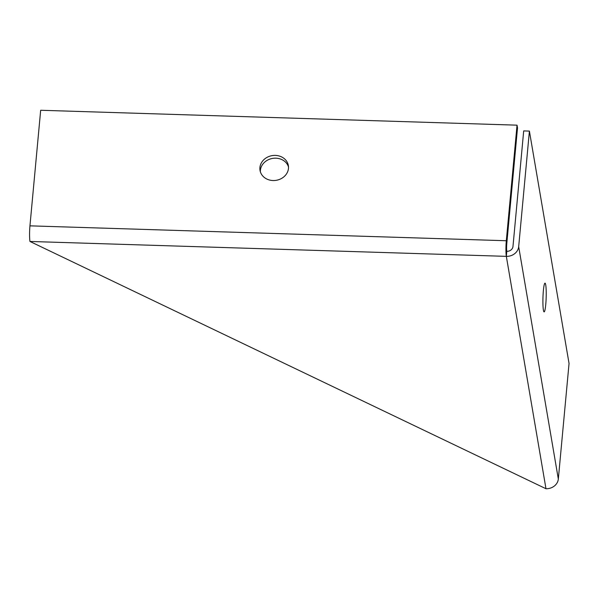 <?xml version="1.0" encoding="UTF-8"?>
<svg xmlns="http://www.w3.org/2000/svg" width="599" height="599" viewBox="0 0 599 599"><rect width="100%" height="100%" fill="white"/><g stroke="black" fill="none" stroke-linecap="round" stroke-linejoin="round"><path stroke-width="0.9" d="M543.398 310.087A14.369 1.602 -88.2 0 1 543.128 293.907A14.369 1.602 -88.2 0 1 545.015 283.162A14.369 1.602 -88.2 0 1 546.168 297.576A14.369 1.602 -88.2 0 1 544.117 311.892A14.369 1.602 -88.2 0 1 543.398 310.087M273.024 180.531A14.369 12.512 170.3 0 1 260.026 170.386A14.369 12.512 170.3 0 1 272.088 155.628A14.369 12.512 170.3 0 1 288.359 165.549A14.369 12.512 170.3 0 1 273.024 180.531M288.508 166.956A14.369 12.512 -9.7 0 0 272.56 158.413A14.369 12.512 -9.7 0 0 260.355 171.763M529.404 131.091L523.698 130.911L512.976 246.488A5.75 5.009 -9.7 0 1 506.799 251.333L506.335 256.357A11.493 10.011 -9.7 0 0 518.682 246.668L529.404 131.091L569.05 363.466L558.328 479.035A11.493 10.011 170.3 0 1 545.981 488.732L29.965 241.464A11.493 1.28 -88.2 0 1 29.95 225.845L40.672 110.268L517.034 125.169L506.312 240.738A11.493 1.28 91.8 0 0 506.335 256.357L545.981 488.732M506.799 251.333A5.75 0.644 -88.2 0 1 506.791 243.523L517.514 127.946L517.034 125.169M518.682 246.668L558.328 479.035M29.95 225.845L506.312 240.738M29.965 241.464L506.335 256.357"/></g></svg>
